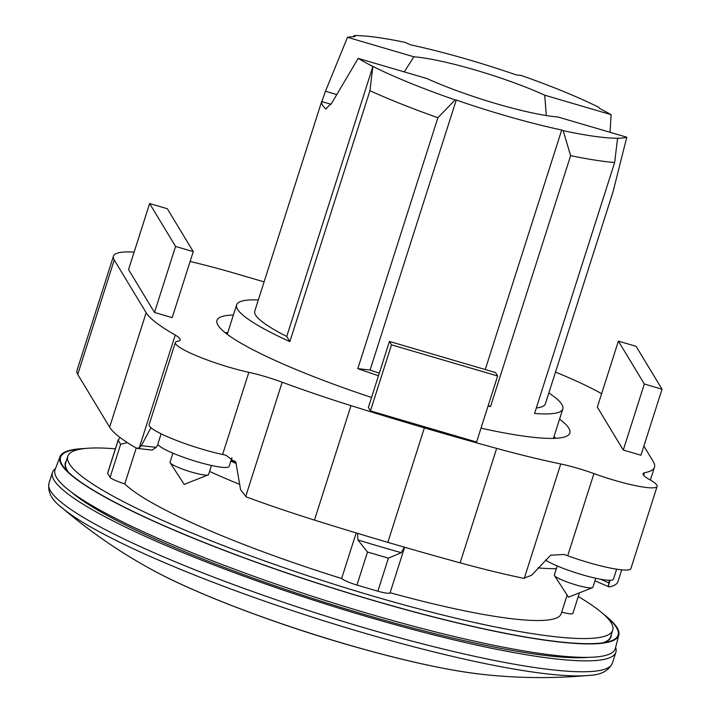 <?xml version="1.0" encoding="UTF-8"?>
<svg xmlns="http://www.w3.org/2000/svg" width="711" height="711" viewBox="0 0 711 711"><rect width="100%" height="100%" fill="white"/><g stroke="black" fill="none" stroke-linecap="round" stroke-linejoin="round"><path stroke-width="1.07" d="M555.966 438.287A185.207 26.511 17.7 0 0 553.958 436.732M227.76 332.632A185.207 26.511 17.7 0 0 225.227 332.73M371.542 397.467A185.207 26.511 -162.3 0 1 217.984 325.22A185.207 26.511 -162.3 0 1 216.962 320.394A185.207 26.511 -162.3 0 1 233.386 315.017M559.575 419.126A185.207 26.511 -162.3 0 1 568.827 428.191A185.207 26.511 -162.3 0 1 569.84 433.017A185.207 26.511 -162.3 0 1 481 428.164M161.13 433.817L157.975 443.691A37.354 5.35 17.7 0 0 158.18 444.659A37.354 5.35 17.7 0 0 194.832 461.039A37.354 5.35 17.7 0 0 229.146 466.398L231.937 457.671M172.924 453.174L170.027 462.239A20.237 2.897 17.7 0 0 170.142 462.763A20.237 2.897 17.7 0 0 170.169 462.799A20.237 2.897 17.7 0 0 188.424 471.144A20.237 2.897 17.7 0 0 208.136 474.921A20.237 2.897 17.7 0 0 208.581 474.539L211.469 465.474M557.228 565.965L554.331 575.021A20.237 2.897 17.7 0 0 554.447 575.546A20.237 2.897 17.7 0 0 554.473 575.59A20.237 2.897 17.7 0 0 572.728 583.935A20.237 2.897 17.7 0 0 592.441 587.704A20.237 2.897 17.7 0 0 592.885 587.322L595.774 578.265M545.488 560.064A37.354 5.35 17.7 0 0 584.673 575.457A37.354 5.35 17.7 0 0 613.451 579.189L616.641 569.191M391.512 344.853L497.647 376.003L495.567 372.573L389.432 341.422L391.512 344.853L370.431 410.887L368.36 407.456L389.432 341.422M497.647 376.003L476.574 442.038L370.431 410.887M190.113 261.497A146.022 20.903 17.7 0 1 236.328 273.735L258.289 280.178A49.681 7.11 17.7 0 0 264.11 281.832M134.13 252.094A146.022 20.903 17.7 0 0 113.449 256.173A146.022 20.903 17.7 0 0 114.258 259.977L77.73 374.43L109.627 427.178A217.646 31.151 17.7 0 0 136.263 448.072L139.196 447.992L141.347 445.664L150.963 427.72M175.359 342.515A50.837 7.279 17.7 0 0 199 356.798A50.837 7.279 17.7 0 0 248.841 372.324L222.614 454.498A50.837 7.279 17.7 0 1 172.773 438.971A50.837 7.279 17.7 0 1 149.132 424.698L175.359 342.515A50.837 7.279 17.7 0 1 178.088 341.173A44.606 6.381 17.7 0 0 180.203 340.027A44.606 6.381 17.7 0 0 175.253 335.032A217.646 31.151 17.7 0 1 146.164 312.716L114.258 259.977M643.89 446.055L653.258 461.537A217.646 31.151 -162.3 0 1 654.458 467.216A217.646 31.151 -162.3 0 1 644.433 472.726A44.606 6.381 -162.3 0 0 643.091 473.704A44.606 6.381 -162.3 0 0 649.401 479.49A50.837 7.279 -162.3 0 1 657.124 486.395A50.837 7.279 -162.3 0 1 593.934 473.597A40.474 5.795 -162.3 0 0 560.757 463.981A217.762 31.168 -162.3 0 1 496.669 448.383A616.872 88.288 -162.3 0 1 424.369 427.889A616.872 88.288 17.7 0 1 350.994 405.634A217.762 31.168 17.7 0 1 282.178 382.225A40.474 5.795 17.7 0 0 248.841 372.324M555.504 372.102A146.022 20.903 -162.3 0 1 601.613 393.698M662.03 389.201L640.958 455.236L623.271 450.045L597.32 407.154L618.392 341.12L644.344 384.011L662.03 389.201L636.087 346.31L618.392 341.12M193.259 251.632L172.186 317.666L154.5 312.467L128.549 269.576L149.621 203.542L175.573 246.433L193.259 251.632L167.316 208.732L149.621 203.542M175.573 246.433L154.5 312.467M644.344 384.011L623.271 450.045M222.614 454.498A40.474 5.795 -162.3 0 1 226 455.271L235.981 462.861L240.585 489.808L246.299 496.918A217.762 31.168 17.7 0 0 314.466 520.088A616.872 88.288 17.7 0 0 387.842 542.351A616.872 88.288 17.7 0 0 460.141 562.845A217.762 31.168 17.7 0 0 523.66 578.327L531.624 575.226L550.625 555.202L563.992 554.464A40.474 5.795 -162.3 0 1 567.707 555.78A50.837 7.279 17.7 0 0 630.897 568.569L657.124 486.395M158.055 444.411L156.216 447.343L152.154 450.09L137.303 448.419M113.449 256.173L76.921 370.627A146.022 20.903 17.7 0 0 77.73 374.43M609.407 580.274L608.385 585.695L609.345 586.913A217.646 31.151 17.7 0 0 617.93 581.669L621.707 569.84M175.253 335.032L139.196 447.992M644.433 472.726L643.624 475.268M610.109 580.274L608.385 585.695M231.253 459.795A231.902 33.195 17.7 0 0 235.554 461.626M231.111 460.266A217.113 31.08 17.7 0 0 235.83 462.328M55.511 468.585A295.714 42.322 17.7 0 0 52.445 472.424A295.714 42.322 17.7 0 0 367.027 616.668A295.714 42.322 17.7 0 0 615.877 652.236A295.714 42.322 17.7 0 0 615.61 647.339M378.483 375.746A171.2 24.503 -162.3 0 1 357.811 368.654L437.887 117.724L455.129 99.896L456.258 100.029L370.093 370.04L357.811 368.654M372.875 66.416L369.942 90.697A171.2 24.503 17.7 0 0 437.887 117.724M369.942 90.697L289.857 341.627A171.2 24.503 -162.3 0 1 236.63 304.841A171.2 24.503 -162.3 0 1 258.324 299.944M456.258 100.029A149.408 21.383 17.7 0 0 561.699 130.024L563.165 130.664A154.083 22.05 17.7 0 0 620.33 138.165A152.527 21.828 17.7 0 0 626.782 137.205L557.904 116.986A91.044 13.029 -162.3 0 1 427.071 78.592L358.193 58.373A152.527 21.828 17.7 0 0 368.849 64.354A154.083 22.05 17.7 0 0 455.129 99.904M115.369 448.819A286 40.936 17.7 0 0 67.785 456.302L65.679 462.905A286 40.936 17.7 0 0 68.727 472.513M67.785 456.302A286 40.936 17.7 0 0 372.04 595.809A286 40.936 17.7 0 0 612.713 630.213A286 40.936 17.7 0 0 578.265 596.547M357.544 533.33L357.909 539.942A238.718 34.164 17.7 0 0 379.745 546.51A238.718 34.164 17.7 0 0 401.324 552.678L404.363 547.159M556.366 568.658A231.902 33.195 -162.3 0 1 538.005 567.893M567.129 595.08L561.175 613.762A231.902 33.195 17.7 0 1 390.117 592.725A15.562 2.231 -162.3 0 1 390.081 592.832A15.562 2.231 -162.3 0 1 377.852 591.214L388.402 558.162L367.498 552.029L357.909 539.942M388.402 558.162L401.324 552.678M81.463 448.97A292.594 41.878 17.7 0 0 65.19 468.887A292.594 41.878 17.7 0 0 371.835 599.951A292.594 41.878 17.7 0 0 607.541 641.971A292.594 41.878 17.7 0 0 605.816 616.313M603.817 642.691A286.373 40.989 17.7 0 0 611.238 634.843M84.645 448.543A293.305 41.976 17.7 0 0 60 456.72L55.085 469.704A294.034 42.082 17.7 0 0 367.783 613.424A294.034 42.082 17.7 0 0 615.308 648.494L618.819 635.065A293.305 41.976 17.7 0 0 603.461 614.117M60 456.72A293.305 41.976 17.7 0 0 371.915 600.084A293.305 41.976 17.7 0 0 618.819 635.065M588.281 657.346A286.373 40.989 -162.3 0 1 365.987 614.953A286.373 40.989 -162.3 0 1 71.98 492.581M66.31 460.932A286.373 40.989 17.7 0 0 67.812 471.633M602.555 642.877A286 40.936 17.7 0 0 610.607 636.816L612.713 630.213M136.228 448.054L124.789 483.889A15.562 2.231 -162.3 0 1 110.089 477.374L120.63 444.331L127.349 442.598M120.026 437.469L118.177 440.278L120.63 444.331M239.891 484.484A231.902 33.195 -162.3 0 1 209.567 471.446M172.862 453.351A231.902 33.195 -162.3 0 1 171.147 452.409M230.817 461.155A222.401 31.835 17.7 0 0 236.114 463.439M377.852 591.214L356.949 585.073L367.498 552.029M356.949 585.073A15.562 2.231 -162.3 0 1 341.635 578.496L356.175 532.921M124.789 483.889A231.902 33.195 17.7 0 0 341.635 578.496M110.089 477.374L107.637 473.322L118.177 440.278M107.637 473.322A15.562 2.231 -162.3 0 1 107.628 473.073L118.213 439.896M579.447 592.85L572.87 613.442A15.562 2.231 -162.3 0 1 561.699 612.109M404.283 71.9L413.882 56.791A91.044 13.029 -162.3 0 1 544.715 95.185L546.297 115.546M544.715 95.185L611.105 114.675A152.527 21.828 17.7 0 0 599.577 108.472L598.911 107.37A154.083 22.05 17.7 0 0 521.19 75.455L516.222 74.895A149.408 21.383 17.7 0 0 410.789 44.9L404.879 42.322A154.083 22.05 17.7 0 0 354.211 35.55L354.878 36.652A152.527 21.828 17.7 0 0 347.501 37.31L413.882 56.791M610.047 132.29L611.105 114.675M347.501 37.31L325.469 91.239L336.427 94.456M325.691 90.608L321.941 101.282M368.849 64.354L372.857 66.585L286.737 336.454A152.527 21.828 -162.3 0 1 254.769 311.098L321.665 101.522A152.527 21.828 17.7 0 0 325.265 108.516L325.816 108.845L331.637 103.255L358.193 58.373M626.782 137.205L613.033 191.837L545.373 403.839A152.527 21.828 -162.3 0 1 536.307 407.99M379.301 373.168A149.408 21.383 -162.3 0 1 370.093 370.04M561.699 130.024L485.258 369.542M563.165 130.655L570.622 155.647L490.537 406.576L488.208 405.563M490.537 406.576A171.2 24.503 -162.3 0 1 488.057 406.061M570.622 155.647A171.2 24.503 17.7 0 0 614.651 162.517L617.583 138.227M617.566 138.405L620.33 138.165M548.848 392.952A171.2 24.503 -162.3 0 1 562.819 408.949A171.2 24.503 -162.3 0 1 534.565 413.447L614.651 162.517M353.394 36.696L354.211 35.55M289.857 341.627L286.737 336.454M156.216 447.343L141.347 445.664M600.422 579.207L608.776 582.851M146.164 312.716L109.627 427.178M282.178 382.225L245.659 496.66M350.994 405.634L314.466 520.088M424.369 427.889L387.842 542.351M496.669 448.383L460.141 562.845M560.757 463.981L524.238 578.416M593.934 473.597L567.707 555.78M52.445 472.424L48.97 483.338A295.714 42.322 17.7 0 0 363.552 627.573A295.714 42.322 17.7 0 0 612.393 663.15C608.607 670.962 600.662 675.059 588.557 675.45A292.052 41.798 17.7 0 1 361.437 632.248A292.052 41.798 17.7 0 1 61.27 507.174C89.177 530.939 118.586 551.336 149.497 568.365A213.087 30.502 17.7 0 0 149.497 568.365L149.497 568.365A213.087 30.502 17.7 0 0 344.373 643.686A213.087 30.502 17.7 0 0 481.196 674.224L481.196 674.224A213.087 30.502 17.7 0 0 481.205 674.224C516.248 678.241 552.038 678.658 588.557 675.45M331.059 104.277L321.665 101.522M326.482 108.872L325.265 108.516M170.169 462.799L184.193 484.395L208.136 474.921M554.473 575.59L568.498 597.178L592.441 587.704M608.972 586.886L594.974 580.78M650.361 480.041L654.458 467.216M149.497 568.365C190.584 591.499 268.829 621.681 344.168 643.695C399.769 659.897 445.45 670.073 481.196 674.224M236.63 304.841L227.236 334.286M404.63 547.239L390.081 592.832M562.819 408.949L553.425 438.394M48.97 483.338C47.521 491.896 51.627 499.842 61.27 507.174M615.877 652.236L612.393 663.15"/></g></svg>
